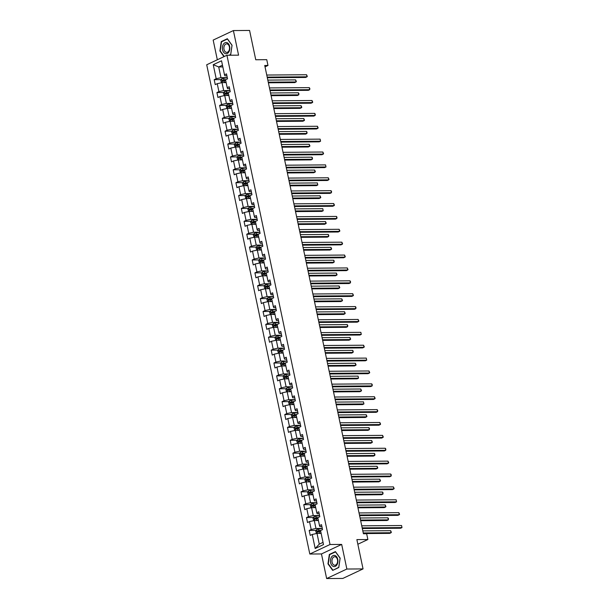 <?xml version="1.0" encoding="UTF-8"?>
<svg xmlns="http://www.w3.org/2000/svg" width="609" height="609" viewBox="0 0 609 609"><rect width="100%" height="100%" fill="white"/><g stroke="black" fill="none" stroke-linecap="round" stroke-linejoin="round"><path stroke-width="0.91" d="M326.645 578.55L342.829 578.436L363.048 568.913L346.864 569.027L341.679 544.423L330.025 544.507L309.814 554.03L321.461 553.946L326.645 578.55L346.864 569.027M330.025 544.507L226.929 55.252L206.71 64.775L309.814 554.03M226.929 55.252L238.576 55.168L233.392 30.564L213.173 40.087L217.322 59.773M233.392 30.564L249.576 30.45L255.75 59.758L266.757 59.682L267.975 65.46L264.74 65.483L363.421 533.766L366.656 533.743L367.874 539.521L356.874 539.604L363.048 568.913M213.241 64.699L216.195 78.728L214.201 79.672L215.243 84.621L217.238 83.684L218.913 91.609L216.918 92.553L217.961 97.501L219.956 96.565L221.623 104.489L219.628 105.426L220.671 110.381L222.666 109.445L224.34 117.37L222.346 118.306L223.389 123.262L225.383 122.325L227.05 130.25L225.056 131.186L226.099 136.142L228.093 135.206L229.768 143.13L227.774 144.067L228.817 149.022L230.811 148.078L232.478 156.011L230.484 156.947L231.527 161.903L233.521 160.959L235.196 168.891L233.201 169.827L234.244 174.783L236.239 173.839L237.906 181.764L235.911 182.708L236.954 187.656L238.949 186.719L240.624 194.644L238.629 195.588L239.672 200.536L241.666 199.6L243.334 207.524L241.339 208.468L242.39 213.416L244.384 212.48L246.051 220.405L244.057 221.341L245.1 226.297L247.094 225.36L248.761 233.285L246.767 234.221L247.817 239.177L249.812 238.241L251.479 246.165L249.484 247.102L250.527 252.057L252.522 251.121L254.197 259.046L252.202 259.982L253.245 264.938L255.24 263.994L256.907 271.926L254.912 272.862L255.955 277.818L257.95 276.874L259.624 284.799L257.63 285.743L258.673 290.699L260.667 289.755L262.334 297.679L260.34 298.623L261.383 303.571L263.377 302.635L265.052 310.56L263.058 311.503L264.1 316.452L266.095 315.515L267.762 323.44L265.768 324.384L266.811 329.332L268.805 328.396L270.48 336.32L268.485 337.257L269.528 342.212L271.523 341.276L273.19 349.201L271.195 350.137L272.238 355.093L274.233 354.156L275.907 362.081L273.913 363.017L274.956 367.973L276.95 367.037L278.618 374.961L276.623 375.898L277.674 380.853L279.668 379.909L281.335 387.842L279.341 388.778L280.384 393.734L282.378 392.79L284.045 400.714L282.051 401.658L283.101 406.614L285.096 405.67L286.763 413.595L284.768 414.539L285.811 419.487L287.806 418.55L289.481 426.475L287.486 427.419L288.529 432.367L290.523 431.431L292.191 439.355L290.196 440.299L291.239 445.248L293.233 444.311L294.908 452.236L292.914 453.172L293.957 458.128L295.951 457.192L297.618 465.116L295.624 466.052L296.667 471.008L298.661 470.072L300.336 477.996L298.341 478.933L299.384 483.889L301.379 482.952L303.046 490.877L301.052 491.813L302.094 496.769L304.089 495.825L305.764 503.757L303.769 504.694L304.812 509.649L306.807 508.705L308.474 516.63L306.479 517.574L307.522 522.53L309.517 521.586L311.191 529.51L309.197 530.454L310.24 535.402L312.234 534.466L315.188 548.503L323.501 544.591L320.54 530.553L322.534 529.617L321.491 524.661L319.497 525.605L317.822 517.673L319.816 516.736L318.773 511.781L316.779 512.725L315.112 504.8L317.106 503.856L316.063 498.9L314.069 499.844L312.394 491.92L314.389 490.976L313.346 486.028L311.351 486.964L309.684 479.039L311.679 478.095L310.636 473.147L308.641 474.084L306.966 466.159L308.961 465.215L307.918 460.267L305.924 461.203L304.256 453.279L306.251 452.342L305.208 447.387L303.213 448.323L301.539 440.398L303.533 439.462L302.49 434.506L300.496 435.443L298.829 427.518L300.823 426.582L299.78 421.626L297.786 422.562L296.111 414.638L298.106 413.701L297.063 408.746L295.068 409.69L293.401 401.757L295.395 400.821L294.353 395.865L292.358 396.809L290.683 388.885L292.678 387.941L291.635 382.985L289.64 383.929L287.973 376.004L289.968 375.06L288.917 370.112L286.923 371.048L285.256 363.124L287.25 362.18L286.207 357.232L284.213 358.168L282.546 350.244L284.532 349.3L283.489 344.351L281.495 345.288L279.828 337.363L281.822 336.427L280.779 331.471L278.785 332.407L277.11 324.483L279.105 323.546L278.062 318.591L276.067 319.527L274.4 311.602L276.395 310.666L275.352 305.71L273.357 306.647L271.683 298.722L273.677 297.786L272.634 292.83L270.64 293.774L268.972 285.842L270.967 284.905L269.924 279.95L267.93 280.894L266.255 272.969L268.249 272.025L267.206 267.069L265.212 268.013L263.545 260.089L265.539 259.145L264.496 254.197L262.502 255.133L260.827 247.208L262.822 246.264L261.779 241.316L259.784 242.253L258.117 234.328L260.112 233.384L259.069 228.436L257.074 229.372L255.399 221.448L257.394 220.511L256.351 215.556L254.356 216.492L252.689 208.567L254.684 207.631L253.633 202.675L251.639 203.612L249.972 195.687L251.966 194.751L250.923 189.795L248.929 190.731L247.262 182.807L249.256 181.87L248.206 176.915L246.211 177.858L244.544 169.926L246.538 168.99L245.496 164.034L243.501 164.978L241.826 157.053L243.821 156.11L242.778 151.154L240.783 152.098L239.116 144.173L241.111 143.229L240.068 138.281L238.073 139.217L236.399 131.293L238.393 130.349L237.35 125.401L235.356 126.337L233.689 118.412L235.683 117.476L234.64 112.52L232.646 113.457L230.971 105.532L232.965 104.596L231.922 99.64L229.928 100.576L228.261 92.652L230.255 91.715L229.212 86.76L227.218 87.696L225.543 79.771L227.538 78.835L226.495 73.879L224.5 74.816L221.547 60.786L213.241 64.699L218.707 66.952L220.968 77.686L227.286 77.64M319.497 525.605L319.9 526.61L321.895 526.595M322.283 528.422L315.964 528.467L314.297 520.543L318.423 520.512M311.191 529.51L315.964 528.467M309.517 521.586L314.297 520.543M316.779 512.725L317.182 513.73L319.185 513.722M319.565 515.541L313.254 515.587L311.58 507.662L315.706 507.632M308.474 516.63L313.254 515.587M306.807 508.705L311.58 507.662M314.069 499.844L314.472 500.857L316.467 500.842M316.855 502.661L310.537 502.707L308.87 494.782L312.996 494.752M305.764 503.757L310.537 502.707M304.089 495.825L308.87 494.782M311.351 486.964L311.755 487.976L313.757 487.961M314.137 489.781L307.819 489.826L306.152 481.902L310.278 481.871M303.046 490.877L307.819 489.826M301.379 482.952L306.152 481.902M308.641 474.084L309.045 475.096L311.039 475.081M311.427 476.9L305.109 476.946L303.442 469.021L307.568 468.991M300.336 477.996L305.109 476.946M298.661 470.072L303.442 469.021M305.924 461.203L306.327 462.216L308.329 462.201M308.71 464.02L302.391 464.066L300.724 456.141L304.85 456.111M297.618 465.116L302.391 464.066M295.951 457.192L300.724 456.141M303.213 448.323L303.617 449.335L305.611 449.32M306 451.14L299.681 451.185L298.007 443.261L302.14 443.23M294.908 452.236L299.681 451.185M293.233 444.311L298.007 443.261M300.496 435.443L300.899 436.455L302.901 436.44M303.282 438.259L296.964 438.305L295.296 430.38L299.422 430.35M292.191 439.355L296.964 438.305M290.523 431.431L295.296 430.38M297.786 422.562L298.189 423.575L300.184 423.559M300.572 425.386L294.254 425.432L292.579 417.5L296.712 417.469M289.481 426.475L294.254 425.432M287.806 418.55L292.579 417.5M295.068 409.69L295.472 410.694L297.474 410.679M297.854 412.506L291.536 412.552L289.869 404.627L293.995 404.597M286.763 413.595L291.536 412.552M285.096 405.67L289.869 404.627M292.358 396.809L292.762 397.814L294.756 397.806M295.144 399.626L288.826 399.671L287.151 391.747L291.285 391.716M284.045 400.714L288.826 399.671M282.378 392.79L287.151 391.747M289.64 383.929L290.044 384.941L292.046 384.926M292.427 386.745L286.108 386.791L284.441 378.867L288.567 378.836M281.335 387.842L286.108 386.791M279.668 379.909L284.441 378.867M286.923 371.048L287.326 372.061L289.328 372.046M289.709 373.865L283.398 373.911L281.723 365.986L285.849 365.956M278.618 374.961L283.398 373.911M276.95 367.037L281.723 365.986M284.213 358.168L284.616 359.181L286.611 359.165M286.999 360.985L280.68 361.03L279.013 353.106L283.139 353.075M275.907 362.081L280.68 361.03M274.233 354.156L279.013 353.106M281.495 345.288L281.898 346.3L283.901 346.285M284.281 348.104L277.97 348.15L276.296 340.225L280.422 340.195M273.19 349.201L277.97 348.15M271.523 341.276L276.296 340.225M278.785 332.407L279.188 333.42L281.183 333.405M281.571 335.224L275.253 335.27L273.586 327.345L277.712 327.315M270.48 336.32L275.253 335.27M268.805 328.396L273.586 327.345M276.067 319.527L276.471 320.54L278.473 320.524M278.853 322.344L272.535 322.389L270.868 314.465L274.994 314.434M267.762 323.44L272.535 322.389M266.095 315.515L270.868 314.465M273.357 306.647L273.761 307.659L275.755 307.644M276.143 309.471L269.825 309.517L268.158 301.584L272.284 301.562M265.052 310.56L269.825 309.517M263.377 302.635L268.158 301.584M270.64 293.774L271.043 294.779L273.045 294.764M273.426 296.591L267.107 296.636L265.44 288.712L269.566 288.681M262.334 297.679L267.107 296.636M260.667 289.755L265.44 288.712M267.93 280.894L268.333 281.898L270.327 281.891M270.716 283.71L264.397 283.756L262.723 275.831L266.856 275.801M259.624 284.799L264.397 283.756M257.95 276.874L262.723 275.831M265.212 268.013L265.615 269.026L267.617 269.011M267.998 270.83L261.68 270.876L260.013 262.951L264.139 262.921M256.907 271.926L261.68 270.876M255.24 263.994L260.013 262.951M262.502 255.133L262.905 256.145L264.9 256.13M265.288 257.95L258.97 257.995L257.295 250.071L261.428 250.04M254.197 259.046L258.97 257.995M252.522 251.121L257.295 250.071M259.784 242.253L260.188 243.265L262.19 243.25M262.57 245.069L256.252 245.115L254.585 237.19L258.711 237.16M251.479 246.165L256.252 245.115M249.812 238.241L254.585 237.19M257.074 229.372L257.478 230.385L259.472 230.369M259.86 232.189L253.542 232.235L251.867 224.31L256.001 224.279M248.761 233.285L253.542 232.235M247.094 225.36L251.867 224.31M254.356 216.492L254.76 217.504L256.762 217.489M257.143 219.309L250.824 219.354L249.157 211.43L253.283 211.399M246.051 220.405L250.824 219.354M244.384 212.48L249.157 211.43M251.639 203.612L252.042 204.624L254.044 204.609M254.425 206.428L248.114 206.474L246.439 198.549L250.565 198.519M243.334 207.524L248.114 206.474M241.666 199.6L246.439 198.549M248.929 190.731L249.332 191.744L251.334 191.728M251.715 193.555L245.397 193.601L243.729 185.669L247.855 185.646M240.624 194.644L245.397 193.601M238.949 186.719L243.729 185.669M246.211 177.858L246.615 178.863L248.617 178.848M248.997 180.675L242.686 180.721L241.012 172.796L245.138 172.766M237.906 181.764L242.686 180.721M236.239 173.839L241.012 172.796M243.501 164.978L243.904 165.983L245.899 165.975M246.287 167.795L239.969 167.84L238.302 159.916L242.428 159.885M235.196 168.891L239.969 167.84M233.521 160.959L238.302 159.916M240.783 152.098L241.187 153.11L243.189 153.095M243.57 154.914L237.259 154.96L235.584 147.035L239.71 147.005M232.478 156.011L237.259 154.96M230.811 148.078L235.584 147.035M238.073 139.217L238.477 140.23L240.471 140.215M240.859 142.034L234.541 142.08L232.874 134.155L237 134.125M229.768 143.13L234.541 142.08M228.093 135.206L232.874 134.155M235.356 126.337L235.759 127.35L237.761 127.334M238.142 129.154L231.823 129.199L230.156 121.275L234.282 121.244M227.05 130.25L231.823 129.199M225.383 122.325L230.156 121.275M232.646 113.457L233.049 114.469L235.044 114.454M235.432 116.273L229.113 116.319L227.439 108.394L231.572 108.364M224.34 117.37L229.113 116.319M222.666 109.445L227.439 108.394M229.928 100.576L230.331 101.589L232.333 101.574M232.714 103.393L226.396 103.439L224.729 95.514L228.855 95.484M221.623 104.489L226.396 103.439M219.956 96.565L224.729 95.514M227.218 87.696L227.621 88.708L229.616 88.693M230.004 90.513L223.686 90.566L222.011 82.634L226.145 82.603M218.913 91.609L223.686 90.566M217.238 83.684L222.011 82.634M224.5 74.816L224.904 75.828L226.906 75.813M222.833 66.921L218.707 66.952L222.468 65.178M216.195 78.728L220.968 77.686M357.848 544.248L367.874 539.521M265.022 66.845L267.975 65.46M321.133 533.385L317.007 533.415L319.268 544.149L323.029 542.383M315.188 548.503L319.268 544.149M312.234 534.466L317.007 533.415M214.201 79.672L221.136 79.619M216.918 92.553L223.846 92.499M219.628 105.426L226.563 105.38M222.346 118.306L229.273 118.26M225.056 131.186L231.991 131.141M227.774 144.067L234.701 144.021M230.484 156.947L237.419 156.894M233.201 169.827L240.129 169.774M235.911 182.708L242.846 182.654M238.629 195.588L245.556 195.535M241.339 208.468L248.274 208.415M244.057 221.341L250.992 221.295M246.767 234.221L253.702 234.176M249.484 247.102L256.419 247.056M252.202 259.982L259.129 259.929M254.912 272.862L261.847 272.809M257.63 285.743L264.557 285.69M260.34 298.623L267.275 298.57M263.058 311.503L269.985 311.45M265.768 324.384L272.703 324.331M268.485 337.257L275.413 337.211M271.195 350.137L278.13 350.091M273.913 363.017L280.84 362.972M276.623 375.898L283.558 375.844M279.341 388.778L286.268 388.725M282.051 401.658L288.986 401.605M284.768 414.539L291.703 414.485M287.486 427.419L294.413 427.366M290.196 440.299L297.131 440.246M292.914 453.172L299.841 453.126M295.624 466.052L302.559 466.007M298.341 478.933L305.269 478.887M301.052 491.813L307.987 491.76M303.769 504.694L310.697 504.64M306.479 517.574L313.414 517.521M309.197 530.454L316.124 530.401M229.479 55.236L230.704 54.658L232.067 45.256L227.347 38.725L221.257 41.595L219.895 50.989L223.975 56.645M341.679 544.423L321.461 553.946M338.779 567.527L340.149 558.126L335.422 551.594L329.332 554.456L327.969 563.858L332.689 570.397L338.779 567.527M220.275 50.989L219.895 50.989M221.973 41.587L221.257 41.595M328.35 563.858L327.969 563.858M330.055 554.456L329.332 554.456M267.321 77.731L305.634 77.457L306.997 76.81L267.184 77.099M306.563 74.747L307.301 76.376L306.997 76.81L306.563 74.747L266.75 75.036M223.625 82.626A2.291 0.502 -11.9 0 1 224.47 82.443L226.053 82.169M224.934 82.618L226.099 82.413M221.486 82.755L220.724 80.221L221.646 78.873A2.291 0.502 -11.9 0 1 223.602 78.317L227.294 77.678M268.386 82.794L294.703 82.603L296.065 81.956L295.631 79.893L267.815 80.099M226.114 79.505L223.929 79.886A2.291 0.502 168.1 0 0 222.46 80.251L222.673 81.241A2.291 0.502 -11.9 0 1 224.142 80.875L225.718 80.601M223.602 81.233L223.396 80.243L225.558 79.855M268.249 82.162L296.065 81.956L296.37 81.522L295.631 79.893M225.315 53.607A5.618 3.73 -90.4 0 0 229.753 49.359A5.618 3.73 -90.4 0 0 226.906 42.638A5.618 3.73 -90.4 0 0 222.468 46.885A5.618 3.73 -90.4 0 0 225.315 53.607M226.099 52.267A4.255 2.824 -90.4 0 0 226.731 52.374A4.255 2.824 -90.4 0 0 229.509 48.583A4.255 2.824 -90.4 0 0 227.302 43.97A4.255 2.824 -90.4 0 0 226.67 43.863A4.255 2.824 -90.4 0 0 223.891 47.662A4.255 2.824 -90.4 0 0 226.099 52.267M224.264 56.508L220.207 50.905L221.531 41.793L227.431 39.014L232.006 45.348L230.689 54.452L229.014 55.236M337.736 559.321A5.618 3.73 -90.4 0 0 333.054 555.629A5.618 3.73 -90.4 0 0 330.634 562.663A5.618 3.73 -90.4 0 0 335.315 566.355A5.618 3.73 -90.4 0 0 337.736 559.321M337.47 559.724A4.255 2.824 -90.4 0 0 334.744 556.733A4.255 2.824 -90.4 0 0 332.088 562.252A4.255 2.824 -90.4 0 0 334.805 565.243A4.255 2.824 -90.4 0 0 337.47 559.724M332.864 570.1L328.289 563.767L329.614 554.662L335.513 551.883L340.088 558.217L338.764 567.322L333.321 570.1M270.031 90.612L308.344 90.338L309.715 89.69L269.901 89.98M309.273 87.627L309.836 88.434L309.715 89.69L309.273 87.627L269.467 87.917M272.748 103.492L311.062 103.21L312.425 102.571L272.611 102.86M311.991 100.508L312.729 102.137L312.425 102.571L311.991 100.508L272.177 100.797M226.335 95.506A2.291 0.502 -11.9 0 1 227.187 95.324L228.763 95.05M227.652 95.491L228.817 95.293M224.196 95.628L223.434 93.093L224.356 91.753A2.291 0.502 -11.9 0 1 226.312 91.19L230.012 90.558M271.096 95.674L297.413 95.484L298.783 94.837L298.349 92.774L270.533 92.971M228.824 92.385L226.647 92.758A2.291 0.502 168.1 0 0 225.178 93.131L225.383 94.121A2.291 0.502 -11.9 0 1 226.852 93.756L228.436 93.481M226.32 94.113L226.106 93.124L228.276 92.735M270.967 95.042L298.783 94.837L298.912 93.58L298.349 92.774M229.053 108.387A2.291 0.502 -11.9 0 1 229.898 108.204L231.481 107.93M230.362 108.372L231.527 108.174M226.913 108.509L226.152 105.974L227.073 104.634A2.291 0.502 -11.9 0 1 229.03 104.07L232.722 103.439M273.814 108.554L300.13 108.356L301.493 107.717L301.059 105.654L273.243 105.852M231.542 105.266L229.357 105.639A2.291 0.502 168.1 0 0 227.888 106.012L228.101 107.001A2.291 0.502 -11.9 0 1 229.57 106.636L231.146 106.362M229.03 106.994L228.824 106.004L230.994 105.616M273.677 107.915L301.493 107.717L301.798 107.283L301.059 105.654M275.458 116.372L313.772 116.091L315.142 115.451L275.329 115.74M314.701 113.388L315.264 114.195L315.142 115.451L314.701 113.388L274.895 113.677M278.176 129.253L316.49 128.971L317.852 128.332L278.039 128.621M317.418 126.269L318.157 127.898L317.852 128.332L317.418 126.269L277.605 126.55M280.886 142.133L319.2 141.851L320.57 141.212L280.757 141.494M320.136 139.141L320.57 141.212L320.136 139.141L280.323 139.431M231.763 121.26A2.291 0.502 -11.9 0 1 232.615 121.077L234.191 120.81M233.08 121.252L234.244 121.054M229.623 121.389L228.862 118.854L229.783 117.514A2.291 0.502 -11.9 0 1 231.74 116.951L235.439 116.311M276.524 121.427L302.848 121.237L304.211 120.597L303.777 118.534L275.961 118.732M234.252 118.146L232.075 118.519A2.291 0.502 168.1 0 0 230.605 118.892L230.811 119.882A2.291 0.502 -11.9 0 1 232.28 119.509L233.864 119.242M231.747 119.874L231.534 118.884L233.704 118.496M276.395 120.795L304.211 120.597L304.515 120.163L303.777 118.534M234.48 134.14A2.291 0.502 -11.9 0 1 235.325 133.957L236.909 133.691M235.79 134.132L236.954 133.934M232.341 134.269L231.58 131.734L232.501 130.395A2.291 0.502 -11.9 0 1 234.457 129.831L238.149 129.192M279.242 134.307L305.558 134.117L306.928 133.478L306.487 131.415L278.671 131.613M236.97 131.026L234.785 131.399A2.291 0.502 168.1 0 0 233.316 131.772L233.529 132.762A2.291 0.502 -11.9 0 1 234.998 132.389L236.574 132.115M234.457 132.754L234.252 131.765L236.421 131.369M279.105 133.675L306.928 133.478L307.05 132.222L306.487 131.415M237.198 147.02A2.291 0.502 -11.9 0 1 238.043 146.838L239.619 146.563M238.507 147.013L239.672 146.815M235.059 147.15L234.29 144.615L235.211 143.275A2.291 0.502 -11.9 0 1 237.167 142.712L240.867 142.072M281.952 147.188L308.276 146.997L309.638 146.358L309.205 144.295L281.388 144.493M239.68 143.907L237.502 144.28A2.291 0.502 168.1 0 0 236.033 144.653L236.239 145.642A2.291 0.502 -11.9 0 1 237.708 145.269L239.291 144.995M237.175 145.635L236.962 144.645L239.131 144.249M281.822 146.556L309.638 146.358L309.943 145.924L309.205 144.295M239.908 159.901A2.291 0.502 -11.9 0 1 240.753 159.718L242.336 159.444M241.217 159.893L242.39 159.687M237.769 160.03L237.008 157.495L237.929 156.155A2.291 0.502 -11.9 0 1 239.885 155.592L243.577 154.952M284.669 160.068L310.986 159.878L312.356 159.238L311.915 157.168L284.099 157.373M242.397 156.779L240.212 157.16A2.291 0.502 168.1 0 0 238.751 157.525L238.956 158.523A2.291 0.502 -11.9 0 1 240.426 158.15L242.001 157.876M239.885 158.515L239.68 157.525L241.849 157.13M284.532 159.436L312.356 159.238L312.478 157.975L311.915 157.168M242.626 172.781A2.291 0.502 -11.9 0 1 243.471 172.598L245.046 172.324M243.935 172.773L245.1 172.568M240.486 172.91L239.725 170.375L240.639 169.036A2.291 0.502 -11.9 0 1 242.595 168.472L246.295 167.833M287.387 172.948L313.704 172.758L315.066 172.111L314.632 170.048L286.816 170.254M245.107 169.66L242.93 170.04A2.291 0.502 168.1 0 0 241.461 170.406L241.666 171.395A2.291 0.502 -11.9 0 1 243.136 171.03L244.719 170.756M242.603 171.395L242.39 170.398L244.559 170.01M287.25 172.317L315.066 172.111L315.371 171.685L314.632 170.048M245.336 185.661A2.291 0.502 -11.9 0 1 246.181 185.479L247.764 185.205M246.645 185.654L247.817 185.448M243.197 185.791L242.435 183.256L243.356 181.916A2.291 0.502 -11.9 0 1 245.313 181.353L249.005 180.713M290.097 185.829L316.414 185.638L317.784 184.991L317.35 182.928L289.526 183.134M247.825 182.54L245.64 182.921A2.291 0.502 168.1 0 0 244.179 183.286L244.384 184.276A2.291 0.502 -11.9 0 1 245.853 183.91L247.429 183.636M245.313 184.268L245.107 183.279L247.277 182.89M289.968 185.197L317.784 184.991L317.35 182.928M248.053 198.542A2.291 0.502 -11.9 0 1 248.898 198.359L250.474 198.085M249.363 198.534L250.527 198.328M245.914 198.671L245.153 196.136L246.066 194.789A2.291 0.502 -11.9 0 1 248.03 194.233L251.723 193.593M292.815 198.709L319.131 198.519L320.494 197.872L320.06 195.809L292.244 196.014M250.543 195.42L248.358 195.801A2.291 0.502 168.1 0 0 246.889 196.167L247.102 197.156A2.291 0.502 -11.9 0 1 248.563 196.791L250.147 196.517M248.03 197.149L247.817 196.159L249.987 195.771M292.678 198.077L320.494 197.872L320.798 197.438L320.06 195.809M250.763 211.422A2.291 0.502 -11.9 0 1 251.608 211.239L253.192 210.965M252.073 211.407L253.245 211.209M248.624 211.544L247.863 209.009L248.784 207.669A2.291 0.502 -11.9 0 1 250.741 207.106L254.44 206.474M295.525 211.589L321.841 211.399L323.212 210.752L322.778 208.689L294.962 208.887M253.253 208.301L251.068 208.674A2.291 0.502 168.1 0 0 249.606 209.047L249.812 210.036A2.291 0.502 -11.9 0 1 251.281 209.671L252.864 209.397M250.741 210.029L250.535 209.039L252.705 208.651M295.395 210.958L323.212 210.752L322.778 208.689M253.481 224.302A2.291 0.502 -11.9 0 1 254.326 224.12L255.902 223.846M254.79 224.287L255.955 224.089M251.342 224.424L250.581 221.889L251.494 220.549A2.291 0.502 -11.9 0 1 253.458 219.986L257.15 219.354M298.243 224.47L324.559 224.272L325.922 223.632L325.488 221.569L297.672 221.767M255.97 221.181L253.786 221.554A2.291 0.502 168.1 0 0 252.316 221.927L252.529 222.917A2.291 0.502 -11.9 0 1 253.991 222.544L255.574 222.277M253.458 222.909L253.253 221.92L255.415 221.531M298.106 223.83L325.922 223.632L326.226 223.198L325.488 221.569M256.191 237.175A2.291 0.502 -11.9 0 1 257.036 236.992L258.619 236.726M257.5 237.167L258.673 236.97M254.052 237.304L253.291 234.769L254.212 233.43A2.291 0.502 -11.9 0 1 256.168 232.866L259.868 232.227M300.953 237.343L327.269 237.152L328.639 236.513L328.205 234.45L300.389 234.648M258.68 234.062L256.503 234.435A2.291 0.502 168.1 0 0 255.034 234.808L255.24 235.797A2.291 0.502 -11.9 0 1 256.709 235.424L258.292 235.158M256.176 235.79L255.963 234.8L258.132 234.412M300.823 236.711L328.639 236.513L328.769 235.257L328.205 234.45M258.909 250.055A2.291 0.502 -11.9 0 1 259.754 249.873L261.337 249.606M260.218 250.048L261.383 249.85M256.77 250.185L256.008 247.65L256.929 246.31A2.291 0.502 -11.9 0 1 258.886 245.747L262.578 245.107M303.67 250.223L329.987 250.033L331.349 249.393L330.915 247.33L303.099 247.528M261.398 246.942L259.213 247.315A2.291 0.502 168.1 0 0 257.744 247.688L257.957 248.678A2.291 0.502 -11.9 0 1 259.426 248.305L261.002 248.03M258.886 248.67L258.68 247.68L260.842 247.284M303.533 249.591L331.349 249.393L331.654 248.959L330.915 247.33M261.619 262.936A2.291 0.502 -11.9 0 1 262.464 262.753L264.047 262.479M262.936 262.928L264.1 262.73M259.48 263.065L258.718 260.53L259.617 259.221A2.291 0.502 -11.9 0 1 261.596 258.627L265.296 257.988M306.38 263.103L332.697 262.913L334.067 262.273L333.633 260.203L305.817 260.408M264.108 259.822L261.931 260.195A2.291 0.502 168.1 0 0 260.462 260.568L260.667 261.558A2.291 0.502 -11.9 0 1 262.136 261.185L263.72 260.911M261.604 261.55L261.39 260.561L263.56 260.165M306.251 262.471L334.067 262.273L334.196 261.01L333.633 260.203M264.336 275.816A2.291 0.502 -11.9 0 1 265.181 275.633L266.765 275.359M265.646 275.808L266.811 275.603M262.197 275.946L261.436 273.411L262.357 272.071A2.291 0.502 -11.9 0 1 264.314 271.507L268.006 270.868M309.098 275.984L335.414 275.793L336.777 275.154L336.343 273.083L308.527 273.289M266.826 272.695L264.641 273.076A2.291 0.502 168.1 0 0 263.172 273.441L263.385 274.438A2.291 0.502 -11.9 0 1 264.854 274.065L266.43 273.791M264.314 274.431L264.108 273.441L266.278 273.045M308.961 275.352L336.777 275.154L337.082 274.72L336.343 273.083M267.046 288.696A2.291 0.502 -11.9 0 1 267.899 288.514L269.475 288.24M268.363 288.689L269.528 288.483M264.907 288.826L264.146 286.291L265.067 284.951A2.291 0.502 -11.9 0 1 267.024 284.388L270.723 283.748M311.808 288.864L338.124 288.674L339.495 288.027L339.061 285.964L311.245 286.169M269.536 285.575L267.359 285.956A2.291 0.502 168.1 0 0 265.889 286.321L266.095 287.311A2.291 0.502 -11.9 0 1 267.564 286.946L269.148 286.672M267.031 287.311L266.818 286.314L268.988 285.925M311.679 288.232L339.495 288.027L339.799 287.6L339.061 285.964M269.764 301.577A2.291 0.502 -11.9 0 1 270.609 301.394L272.193 301.12M271.074 301.569L272.238 301.364M267.625 301.706L266.864 299.171L267.785 297.831A2.291 0.502 -11.9 0 1 269.741 297.268L273.433 296.629M314.526 301.744L340.842 301.554L342.205 300.907L341.771 298.844L313.955 299.049M272.253 298.456L270.069 298.836A2.291 0.502 168.1 0 0 268.599 299.202L268.813 300.191A2.291 0.502 -11.9 0 1 270.282 299.826L271.858 299.552M269.741 300.184L269.536 299.194L271.705 298.806M314.389 301.112L342.205 300.907L342.509 300.481L341.771 298.844M272.474 314.457A2.291 0.502 -11.9 0 1 273.327 314.274L274.903 314M273.791 314.45L274.956 314.244M270.343 314.587L269.574 312.044L270.495 310.704A2.291 0.502 -11.9 0 1 272.451 310.141L276.151 309.509M317.236 314.625L343.56 314.434L344.922 313.787L344.488 311.724L316.672 311.93M274.964 311.336L272.786 311.717A2.291 0.502 168.1 0 0 271.317 312.082L271.523 313.072A2.291 0.502 -11.9 0 1 272.992 312.706L274.575 312.432M272.459 313.064L272.246 312.074L274.415 311.686M317.106 313.993L344.922 313.787L345.227 313.353L344.488 311.724M275.192 327.337A2.291 0.502 -11.9 0 1 276.037 327.155L277.62 326.881M276.501 327.322L277.674 327.124M273.053 327.459L272.292 324.924L273.213 323.585A2.291 0.502 -11.9 0 1 275.169 323.021L278.861 322.389M319.953 327.505L346.27 327.315L347.64 326.668L347.199 324.605L319.382 324.803M277.681 324.216L275.496 324.589A2.291 0.502 168.1 0 0 274.027 324.962L274.24 325.952A2.291 0.502 -11.9 0 1 275.71 325.587L277.285 325.313M275.169 325.944L274.964 324.955L277.133 324.567M319.816 326.873L347.64 326.668L347.762 325.412L347.199 324.605M277.91 340.218A2.291 0.502 -11.9 0 1 278.755 340.035L280.33 339.761M279.219 340.203L280.384 340.005M275.77 340.34L275.009 337.805L275.923 336.465A2.291 0.502 -11.9 0 1 277.879 335.902L281.579 335.27M322.671 340.378L348.987 340.187L350.35 339.548L349.916 337.485L322.1 337.683M280.391 337.097L278.214 337.47A2.291 0.502 168.1 0 0 276.745 337.843L276.95 338.832A2.291 0.502 -11.9 0 1 278.42 338.459L280.003 338.193M277.887 338.825L277.674 337.835L279.843 337.447M322.534 339.746L350.35 339.548L350.655 339.114L349.916 337.485M280.62 353.091A2.291 0.502 -11.9 0 1 281.465 352.908L283.048 352.641M281.929 353.083L283.101 352.885M278.48 353.22L277.719 350.685L278.64 349.345A2.291 0.502 -11.9 0 1 280.597 348.782L284.289 348.142M325.381 353.258L351.697 353.068L353.068 352.428L352.626 350.365L324.81 350.563M283.109 349.977L280.924 350.35A2.291 0.502 168.1 0 0 279.462 350.723L279.668 351.713A2.291 0.502 -11.9 0 1 281.137 351.34L282.713 351.073M280.597 351.705L280.391 350.715L282.561 350.327M325.252 352.626L353.068 352.428L353.19 351.172L352.626 350.365M283.604 155.006L321.917 154.732L323.28 154.085L283.467 154.374M322.846 152.022L323.585 153.658L323.28 154.085L322.846 152.022L283.033 152.311M286.314 167.886L324.627 167.612L325.998 166.965L286.184 167.254M325.564 164.902L325.998 166.965L325.564 164.902L285.75 165.191M289.031 180.766L327.345 180.492L328.708 179.845L288.902 180.135M328.274 177.782L329.012 179.411L328.708 179.845L328.274 177.782L288.46 178.072M291.749 193.647L330.055 193.373L331.425 192.726L291.612 193.015M330.991 190.663L331.555 191.47L331.425 192.726L330.991 190.663L291.178 190.952M294.459 206.527L332.773 206.253L334.135 205.606L294.33 205.895M333.702 203.543L334.44 205.172L334.135 205.606L333.702 203.543L293.888 203.832M297.177 219.407L335.483 219.126L336.853 218.486L297.04 218.776M336.419 216.423L336.983 217.23L336.853 218.486L336.419 216.423L296.606 216.713M299.887 232.288L338.201 232.006L339.563 231.367L299.757 231.656M339.129 229.304L339.868 230.933L339.563 231.367L339.129 229.304L299.323 229.593M302.604 245.168L340.911 244.887L342.281 244.247L302.467 244.536M341.847 242.184L342.585 243.813L342.281 244.247L341.847 242.184L302.034 242.466M305.315 258.049L343.628 257.767L344.991 257.127L305.185 257.409M344.557 255.057L345.295 256.693L344.991 257.127L344.557 255.057L304.751 255.346M308.032 270.921L346.346 270.647L347.709 270L307.895 270.289M347.275 267.937L348.013 269.574L347.709 270L347.275 267.937L307.461 268.226M310.742 283.802L349.056 283.528L350.426 282.88L310.613 283.17M349.985 280.818L350.548 281.624L350.426 282.88L349.985 280.818L310.179 281.107M313.46 296.682L351.774 296.408L353.136 295.761L313.323 296.05M352.702 293.698L353.441 295.327L353.136 295.761L352.702 293.698L312.889 293.987M316.17 309.562L354.484 309.288L355.854 308.641L316.041 308.93M355.412 306.578L355.976 307.385L355.854 308.641L355.412 306.578L315.607 306.867M318.888 322.443L357.201 322.169L358.564 321.522L318.751 321.811M358.13 319.459L358.868 321.088L358.564 321.522L358.13 319.459L318.317 319.748M321.598 335.323L359.911 335.041L361.282 334.402L321.468 334.691M360.848 332.339L361.282 334.402L360.848 332.339L321.034 332.628M324.315 348.203L362.629 347.922L363.992 347.282L324.178 347.572M363.558 345.219L364.296 346.848L363.992 347.282L363.558 345.219L323.744 345.509M327.033 361.084L365.339 360.802L366.709 360.163L326.896 360.452M366.275 358.1L366.709 360.163L366.275 358.1L326.462 358.381M329.743 373.964L368.057 373.682L369.419 373.043L329.614 373.325M368.985 370.972L369.724 372.609L369.419 373.043L368.985 370.972L329.172 371.262M332.461 386.837L370.767 386.563L372.137 385.916L332.324 386.205M371.703 383.853L372.266 384.66L372.137 385.916L371.703 383.853L331.89 384.142M335.171 399.717L373.484 399.443L374.847 398.796L335.041 399.085M374.413 396.733L375.152 398.37L374.847 398.796L374.413 396.733L334.6 397.022M283.337 365.971A2.291 0.502 -11.9 0 1 284.182 365.788L285.758 365.522M284.647 365.963L285.811 365.765M281.198 366.1L280.437 363.565L281.35 362.226A2.291 0.502 -11.9 0 1 283.314 361.662L287.006 361.023M328.099 366.138L354.415 365.948L355.778 365.309L355.344 363.246L327.528 363.444M285.827 362.857L283.642 363.23A2.291 0.502 168.1 0 0 282.173 363.603L282.386 364.593A2.291 0.502 -11.9 0 1 283.847 364.22L285.431 363.946M283.314 364.585L283.101 363.596L285.271 363.2M327.962 365.507L355.778 365.309L356.082 364.875L355.344 363.246M286.047 378.851A2.291 0.502 -11.9 0 1 286.892 378.669L288.476 378.395M287.357 378.844L288.529 378.646M283.908 378.981L283.147 376.446L284.068 375.106A2.291 0.502 -11.9 0 1 286.024 374.543L289.724 373.903M330.809 379.019L357.125 378.828L358.495 378.189L358.062 376.118L330.238 376.324M288.537 375.738L286.352 376.111A2.291 0.502 168.1 0 0 284.89 376.484L285.096 377.473A2.291 0.502 -11.9 0 1 286.565 377.1L288.141 376.826M286.024 377.466L285.819 376.476L287.988 376.08M330.679 378.387L358.495 378.189L358.062 376.118M288.765 391.732A2.291 0.502 -11.9 0 1 289.61 391.549L291.186 391.275M290.074 391.724L291.239 391.518M286.626 391.861L285.865 389.326L286.778 387.986A2.291 0.502 -11.9 0 1 288.742 387.423L292.434 386.784M333.526 391.899L359.843 391.709L361.206 391.069L360.772 388.999L332.956 389.204M291.254 388.611L289.069 388.991A2.291 0.502 168.1 0 0 287.6 389.357L287.813 390.354A2.291 0.502 -11.9 0 1 289.275 389.981L290.858 389.707M288.742 390.346L288.537 389.357L290.699 388.961M333.389 391.267L361.206 391.069L361.51 390.635L360.772 388.999M291.475 404.612A2.291 0.502 -11.9 0 1 292.32 404.429L293.903 404.155M292.784 404.604L293.957 404.399M289.336 404.741L288.575 402.206L289.496 400.867A2.291 0.502 -11.9 0 1 291.452 400.303L295.152 399.664M336.237 404.779L362.553 404.589L363.923 403.942L363.489 401.879L335.673 402.085M293.964 401.491L291.787 401.871A2.291 0.502 168.1 0 0 290.318 402.237L290.523 403.227A2.291 0.502 -11.9 0 1 291.993 402.861L293.576 402.587M291.452 403.227L291.247 402.229L293.416 401.841M336.107 404.148L363.923 403.942L363.489 401.879M337.888 412.597L376.195 412.323L377.565 411.676L337.751 411.966M377.131 409.613L377.694 410.42L377.565 411.676L377.131 409.613L337.317 409.903M340.598 425.478L378.912 425.204L380.275 424.557L340.469 424.846M379.841 422.494L380.579 424.123L380.275 424.557L379.841 422.494L340.035 422.783M343.316 438.358L381.63 438.084L382.992 437.437L343.179 437.726M382.559 435.374L383.297 437.003L382.992 437.437L382.559 435.374L342.745 435.663M346.026 451.239L384.34 450.957L385.71 450.317L345.897 450.607M385.269 448.254L385.832 449.061L385.71 450.317L385.269 448.254L345.463 448.544M348.744 464.119L387.058 463.837L388.42 463.198L348.607 463.487M387.986 461.135L388.725 462.764L388.42 463.198L387.986 461.135L348.173 461.424M351.454 476.999L389.768 476.718L391.138 476.078L351.324 476.367M390.696 474.015L391.26 474.814L391.138 476.078L390.696 474.015L350.891 474.297M354.172 489.88L392.485 489.598L393.848 488.958L354.035 489.24M393.414 486.888L394.152 488.525L393.848 488.958L393.414 486.888L353.601 487.177M356.882 502.752L395.195 502.478L396.566 501.831L356.752 502.12M396.132 499.768L396.566 501.831L396.132 499.768L356.318 500.058M294.193 417.492A2.291 0.502 -11.9 0 1 295.038 417.31L296.621 417.036M295.502 417.485L296.667 417.279M292.054 417.622L291.292 415.087L292.213 413.747A2.291 0.502 -11.9 0 1 294.17 413.184L297.862 412.544M338.954 417.66L365.271 417.469L366.633 416.822L366.199 414.759L338.383 414.965M296.682 414.371L294.497 414.752A2.291 0.502 168.1 0 0 293.028 415.117L293.241 416.107A2.291 0.502 -11.9 0 1 294.71 415.741L296.286 415.467M294.17 416.099L293.964 415.11L296.126 414.721M338.817 417.028L366.633 416.822L366.938 416.389L366.199 414.759M296.903 430.373A2.291 0.502 -11.9 0 1 297.748 430.19L299.331 429.916M298.22 430.365L299.384 430.16M294.764 430.502L294.002 427.96L294.923 426.62A2.291 0.502 -11.9 0 1 296.88 426.056L300.58 425.425M341.664 430.54L367.981 430.35L369.351 429.703L368.917 427.64L341.101 427.838M299.392 427.252L297.215 427.632A2.291 0.502 168.1 0 0 295.746 427.998L295.951 428.987A2.291 0.502 -11.9 0 1 297.42 428.622L299.004 428.348M296.887 428.98L296.674 427.99L298.844 427.602M341.535 429.908L369.351 429.703L369.48 428.447L368.917 427.64M299.62 443.253A2.291 0.502 -11.9 0 1 300.465 443.07L302.049 442.796M300.93 443.238L302.094 443.04M297.481 443.375L296.72 440.84L297.641 439.5A2.291 0.502 -11.9 0 1 299.598 438.937L303.29 438.305M344.382 443.421L370.698 443.23L372.061 442.583L371.627 440.52L343.811 440.718M302.11 440.132L299.925 440.505A2.291 0.502 168.1 0 0 298.456 440.878L298.669 441.868A2.291 0.502 -11.9 0 1 300.138 441.502L301.714 441.228M299.598 441.86L299.392 440.87L301.562 440.482M344.245 442.789L372.061 442.583L372.365 442.149L371.627 440.52M302.33 456.133A2.291 0.502 -11.9 0 1 303.183 455.951L304.759 455.677M303.647 456.118L304.812 455.92M300.191 456.255L299.43 453.72L300.351 452.38A2.291 0.502 -11.9 0 1 302.308 451.817L306.007 451.185M347.092 456.293L373.408 456.103L374.779 455.463L374.345 453.401L346.529 453.598M304.82 453.012L302.643 453.385A2.291 0.502 168.1 0 0 301.173 453.758L301.379 454.748A2.291 0.502 -11.9 0 1 302.848 454.375L304.431 454.108M302.315 454.74L302.102 453.751L304.272 453.362M346.963 455.661L374.779 455.463L374.908 454.207L374.345 453.401M305.048 469.006A2.291 0.502 -11.9 0 1 305.893 468.823L307.476 468.557M306.357 468.999L307.522 468.801M302.909 469.136L302.148 466.601L303.046 465.291A2.291 0.502 -11.9 0 1 305.025 464.697L308.717 464.058M349.81 469.174L376.126 468.983L377.489 468.344L377.055 466.281L349.239 466.479M307.537 465.893L305.353 466.266A2.291 0.502 168.1 0 0 303.883 466.639L304.097 467.628A2.291 0.502 -11.9 0 1 305.566 467.255L307.142 466.989M305.025 467.621L304.82 466.631L306.989 466.243M349.673 468.542L377.489 468.344L377.793 467.91L377.055 466.281M307.758 481.886A2.291 0.502 -11.9 0 1 308.611 481.704L310.187 481.43M309.075 481.879L310.24 481.681M305.619 482.016L304.858 479.481L305.779 478.141A2.291 0.502 -11.9 0 1 307.735 477.578L311.435 476.938M352.52 482.054L378.844 481.864L380.206 481.224L379.772 479.161L351.956 479.359M310.247 478.773L308.07 479.146A2.291 0.502 168.1 0 0 306.601 479.519L306.807 480.509A2.291 0.502 -11.9 0 1 308.276 480.136L309.859 479.862M307.743 480.501L307.53 479.511L309.699 479.116M352.39 481.422L380.206 481.224L380.511 480.79L379.772 479.161M310.476 494.767A2.291 0.502 -11.9 0 1 311.321 494.584L312.904 494.31M311.785 494.759L312.957 494.561M308.337 494.896L307.575 492.361L308.497 491.021A2.291 0.502 -11.9 0 1 310.453 490.458L314.145 489.819M355.237 494.934L381.554 494.744L382.924 494.105L382.482 492.034L354.666 492.239M312.965 491.653L310.78 492.026A2.291 0.502 168.1 0 0 309.311 492.392L309.524 493.389A2.291 0.502 -11.9 0 1 310.993 493.016L312.569 492.742M310.453 493.381L310.247 492.392L312.417 491.996M355.1 494.302L382.924 494.105L383.046 492.841L382.482 492.034M313.193 507.647A2.291 0.502 -11.9 0 1 314.038 507.464L315.614 507.19M314.503 507.64L315.668 507.434M311.054 507.777L310.293 505.242L311.207 503.902A2.291 0.502 -11.9 0 1 313.163 503.339L316.863 502.699M357.947 507.815L384.271 507.624L385.634 506.977L385.2 504.914L357.384 505.12M315.675 504.526L313.498 504.907A2.291 0.502 168.1 0 0 312.029 505.272L312.234 506.269A2.291 0.502 -11.9 0 1 313.704 505.896L315.287 505.622M313.171 506.262L312.957 505.264L315.127 504.876M357.818 507.183L385.634 506.977L385.939 506.551L385.2 504.914M359.599 515.633L397.913 515.359L399.276 514.712L359.462 515.001M398.842 512.649L399.58 514.285L399.276 514.712L398.842 512.649L359.028 512.938M315.904 520.528A2.291 0.502 -11.9 0 1 316.749 520.345L318.332 520.071M317.213 520.52L318.385 520.314M313.764 520.657L313.003 518.122L313.924 516.782A2.291 0.502 -11.9 0 1 315.881 516.219L319.573 515.579M360.665 520.695L386.981 520.505L388.352 519.858L387.91 517.795L360.094 518M318.393 517.406L316.208 517.787A2.291 0.502 168.1 0 0 314.746 518.152L314.952 519.142A2.291 0.502 -11.9 0 1 316.421 518.777L317.997 518.503M315.881 519.142L315.675 518.145L317.845 517.757M360.536 520.063L388.352 519.858L388.473 518.602L387.91 517.795M362.317 528.513L400.623 528.239L401.993 527.592L362.18 527.881M401.559 525.529L401.993 527.592L401.559 525.529L361.746 525.818M318.621 533.408A2.291 0.502 -11.9 0 1 319.466 533.225L321.042 532.951M319.931 533.4L321.095 533.195M316.482 533.537L315.721 531.002L316.634 529.663A2.291 0.502 -11.9 0 1 318.591 529.099L322.29 528.46M363.383 533.575L389.699 533.385L391.062 532.738L390.628 530.675L362.812 530.881M321.103 530.287L318.926 530.667A2.291 0.502 168.1 0 0 317.456 531.033L317.662 532.022A2.291 0.502 -11.9 0 1 319.131 531.657L320.715 531.383M318.598 532.015L318.385 531.025L320.555 530.637M363.246 532.944L391.062 532.738L391.366 532.304L390.628 530.675M221.623 78.911L222.407 82.634M224.142 80.875L224.47 82.443M223.602 78.317L223.929 79.886M223.396 80.243L222.46 80.251M224.333 91.792L225.117 95.514M226.852 93.756L227.187 95.324M226.312 91.19L226.647 92.758M226.106 93.124L225.178 93.131M227.05 104.672L227.835 108.394M229.57 106.636L229.898 108.204M229.03 104.07L229.357 105.639M228.824 106.004L227.888 106.012M229.76 117.552L230.545 121.275M232.28 119.509L232.615 121.077M231.74 116.951L232.075 118.519M231.534 118.884L230.605 118.892M232.478 130.425L233.262 134.155M234.998 132.389L235.325 133.957M234.457 129.831L234.785 131.399M234.252 131.765L233.316 131.772M235.188 143.305L235.972 147.028M237.708 145.269L238.043 146.838M237.167 142.712L237.502 144.28M236.962 144.645L236.033 144.653M237.906 156.186L238.69 159.908M240.426 158.15L240.753 159.718M239.885 155.592L240.212 157.16M239.68 157.525L238.751 157.525M240.616 169.066L241.4 172.789M243.136 171.03L243.471 172.598M242.595 168.472L242.93 170.04M242.39 170.398L241.461 170.406M243.334 181.946L244.118 185.669M245.853 183.91L246.181 185.479M245.313 181.353L245.64 182.921M245.107 183.279L244.179 183.286M246.044 194.827L246.828 198.549M248.563 196.791L248.898 198.359M248.03 194.233L248.358 195.801M247.817 196.159L246.889 196.167M248.761 207.707L249.545 211.43M251.281 209.671L251.608 211.239M250.741 207.106L251.068 208.674M250.535 209.039L249.606 209.047M251.471 220.587L252.255 224.31M253.991 222.544L254.326 224.12M253.458 219.986L253.786 221.554M253.253 221.92L252.316 221.927M254.189 233.468L254.973 237.19M256.709 235.424L257.036 236.992M256.168 232.866L256.503 234.435M255.963 234.8L255.034 234.808M256.899 246.341L257.691 250.071M259.426 248.305L259.754 249.873M258.886 245.747L259.213 247.315M258.68 247.68L257.744 247.688M259.617 259.221L260.401 262.943M262.136 261.185L262.464 262.753M261.596 258.627L261.931 260.195M261.39 260.561L260.462 260.568M262.334 272.101L263.118 275.824M264.854 274.065L265.181 275.633M264.314 271.507L264.641 273.076M264.108 273.441L263.172 273.441M265.044 284.982L265.828 288.704M267.564 286.946L267.899 288.514M267.024 284.388L267.359 285.956M266.818 286.314L265.889 286.321M267.762 297.862L268.546 301.584M270.282 299.826L270.609 301.394M269.741 297.268L270.069 298.836M269.536 299.194L268.599 299.202M270.472 310.742L271.256 314.465M272.992 312.706L273.327 314.274M272.451 310.141L272.786 311.717M272.246 312.074L271.317 312.082M273.19 323.623L273.974 327.345M275.71 325.587L276.037 327.155M275.169 323.021L275.496 324.589M274.964 324.955L274.027 324.962M275.9 336.503L276.684 340.225M278.42 338.459L278.755 340.035M277.879 335.902L278.214 337.47M277.674 337.835L276.745 337.843M278.618 349.383L279.402 353.106M281.137 351.34L281.465 352.908M280.597 348.782L280.924 350.35M280.391 350.715L279.462 350.723M281.328 362.256L282.112 365.979M283.847 364.22L284.182 365.788M283.314 361.662L283.642 363.23M283.101 363.596L282.173 363.603M284.045 375.136L284.829 378.859M286.565 377.1L286.892 378.669M286.024 374.543L286.352 376.111M285.819 376.476L284.89 376.484M286.755 388.017L287.539 391.739M289.275 389.981L289.61 391.549M288.742 387.423L289.069 388.991M288.537 389.357L287.6 389.357M289.473 400.897L290.257 404.62M291.993 402.861L292.32 404.429M291.452 400.303L291.787 401.871M291.247 402.229L290.318 402.237M292.183 413.777L292.975 417.5M294.71 415.741L295.038 417.31M294.17 413.184L294.497 414.752M293.964 415.11L293.028 415.117M294.901 426.658L295.685 430.38M297.42 428.622L297.748 430.19M296.88 426.056L297.215 427.632M296.674 427.99L295.746 427.998M297.618 439.538L298.402 443.261M300.138 441.502L300.465 443.07M299.598 438.937L299.925 440.505M299.392 440.87L298.456 440.878M300.328 452.418L301.112 456.141M302.848 454.375L303.183 455.951M302.308 451.817L302.643 453.385M302.102 453.751L301.173 453.758M303.046 465.291L303.83 469.021M305.566 467.255L305.893 468.823M305.025 464.697L305.353 466.266M304.82 466.631L303.883 466.639M305.756 478.172L306.54 481.894M308.276 480.136L308.611 481.704M307.735 477.578L308.07 479.146M307.53 479.511L306.601 479.519M308.474 491.052L309.258 494.774M310.993 493.016L311.321 494.584M310.453 490.458L310.78 492.026M310.247 492.392L309.311 492.392M311.184 503.932L311.968 507.655M313.704 505.896L314.038 507.464M313.163 503.339L313.498 504.907M312.957 505.264L312.029 505.272M313.901 516.813L314.686 520.535M316.421 518.777L316.749 520.345M315.881 516.219L316.208 517.787M315.675 518.145L314.746 518.152M316.611 529.693L317.396 533.415M319.131 531.657L319.466 533.225M318.591 529.099L318.926 530.667M318.385 531.025L317.456 531.033"/></g></svg>
